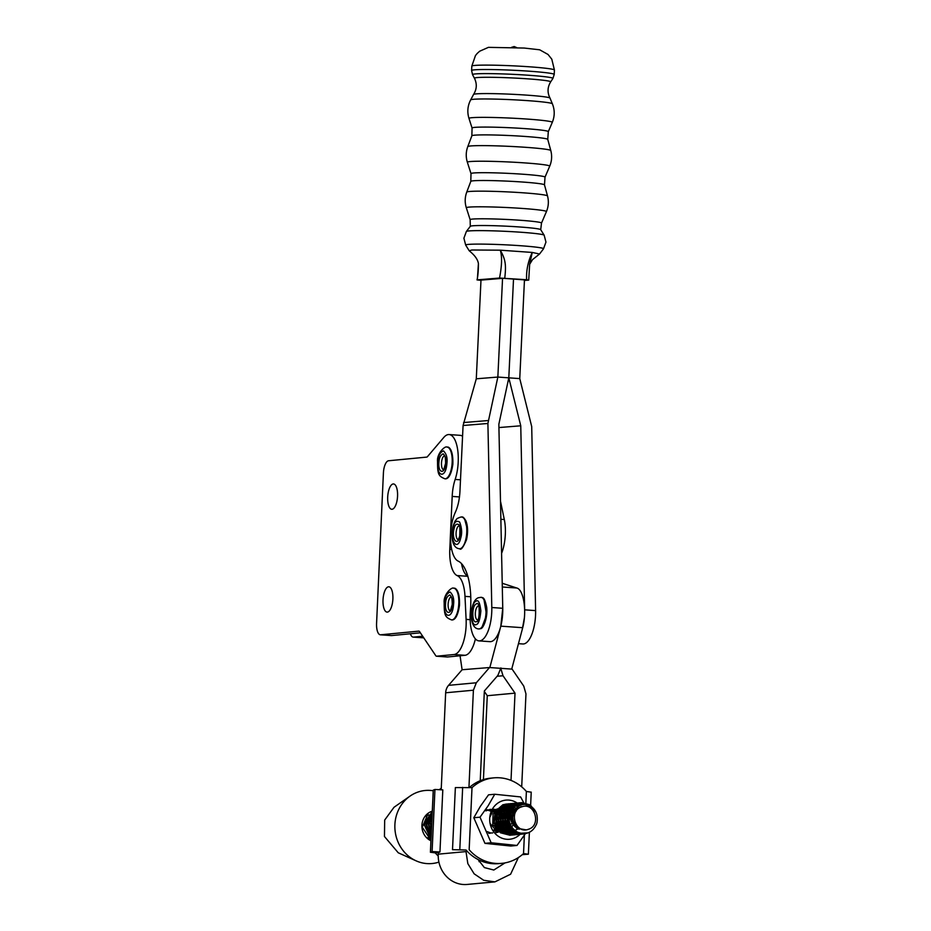 <?xml version="1.0" encoding="UTF-8"?>
<svg xmlns="http://www.w3.org/2000/svg" width="931" height="931" viewBox="0 0 931 931"><rect width="100%" height="100%" fill="white"/><g stroke="black" fill="none" stroke-linecap="round" stroke-linejoin="round"><path stroke-width="1.4" d="M524.374 835.212L523.536 853.576A42.931 39.521 -95.3 0 1 501.728 863.351A42.931 39.521 -95.3 0 1 469.154 849.735L472.005 787.638A42.931 39.521 -95.3 0 1 493.814 777.862A42.931 39.521 -95.3 0 1 499.738 777.804A42.931 39.521 -95.3 0 1 526.387 791.466L525.864 802.918M493.814 777.862L490.73 778.153A42.931 39.521 84.7 0 0 469.41 787.486M506.487 811.401A16.06 14.791 -95.3 0 1 507.22 812.565M507.616 813.287A16.06 14.791 -95.3 0 1 508.64 815.777M509.385 822.992A16.06 14.791 -95.3 0 1 508.896 825.622M508.663 826.402A16.06 14.791 -95.3 0 1 508.419 827.112M466.07 850.026L452.513 849.666L466.07 850.026A42.931 39.521 84.7 0 0 498.644 863.631L501.728 863.351M522.303 854.658L528.377 854.216L529.39 832.244M523.536 853.576L528.377 854.216M531.159 792.176L526.387 791.466M472.005 787.638L455.364 787.568L452.513 849.666M544.484 184.873L545.019 177.158A37.054 2.013 2.7 0 0 522.407 174.19A37.054 2.013 2.7 0 0 473.914 172.957A37.054 2.013 2.7 0 0 471.005 173.631L470.807 181.37A36.891 2.002 -177.3 0 1 473.693 180.765A36.891 2.002 -177.3 0 1 521.965 181.987A36.891 2.002 -177.3 0 1 544.484 184.873L547.509 195.952C548.918 201.305 548.545 206.531 546.416 211.628A40.091 2.176 -177.3 0 0 521.954 208.416A40.091 2.176 -177.3 0 0 469.48 207.078A40.091 2.176 -177.3 0 0 466.338 207.822L470.143 219.693A35.727 1.943 2.7 0 1 472.948 219.041A35.727 1.943 2.7 0 1 519.696 220.228A35.727 1.943 2.7 0 1 541.505 223.091L540.713 229.713A35.262 1.92 -177.3 0 0 540.702 229.654A35.262 1.92 -177.3 0 0 519.195 226.943A35.262 1.92 -177.3 0 0 473.064 225.768A35.262 1.92 -177.3 0 0 470.318 226.303L466.35 231.505L463.894 238.208L465.698 245.132A38.974 2.118 -177.3 0 1 468.735 244.376A38.974 2.118 -177.3 0 1 519.742 245.668A38.974 2.118 -177.3 0 1 543.506 248.833L539.538 254.023L532.253 252.441L529.646 264.311L532.555 259.598L539.538 254.023M550.64 81.905L552.886 78.483A40.242 2.188 -177.3 0 0 528.354 75.236A40.242 2.188 -177.3 0 0 475.694 73.898A40.242 2.188 -177.3 0 0 472.541 74.666L474.461 78.274A38.148 2.071 2.7 0 1 477.44 77.552A38.148 2.071 2.7 0 1 527.377 78.821A38.148 2.071 2.7 0 1 550.64 81.905C547.44 87.177 547.219 92.576 549.988 98.092A38.276 2.083 -177.3 0 0 549.988 98.092A38.276 2.083 -177.3 0 0 526.643 95.125A38.276 2.083 -177.3 0 0 476.544 93.856A38.276 2.083 -177.3 0 0 473.565 94.45A38.276 2.083 -177.3 0 0 473.553 94.462L470.655 99.908A40.917 2.223 -177.3 0 1 473.856 99.256A40.917 2.223 -177.3 0 1 527.4 100.618A40.917 2.223 -177.3 0 1 552.374 103.795C554.853 110.009 554.818 116.212 552.281 122.392A41.709 2.269 -177.3 0 0 526.83 119.04A41.709 2.269 -177.3 0 0 472.25 117.667A41.709 2.269 -177.3 0 0 468.98 118.423C467.036 112.023 467.595 105.855 470.655 99.908M554.422 70.046L551.804 59.2L548.045 54.475L539.677 49.797L524.246 48.051L488.426 47.353L479.651 51.228L477.196 53.439L475.462 55.569L471.819 66.113A41.348 2.246 -177.3 0 1 475.078 65.403A41.348 2.246 -177.3 0 1 529.18 66.776A41.348 2.246 -177.3 0 1 554.422 70.046L554.213 74.445A41.348 2.246 -177.3 0 0 528.971 71.175A41.348 2.246 -177.3 0 0 474.868 69.802A41.348 2.246 -177.3 0 0 471.61 70.512L472.541 74.666M526.597 279.719C526.213 270.269 528.098 261.18 532.253 252.441L500.284 250.183L471.901 249.997L469.212 250.742C471.33 252.638 477.487 257.363 478.418 263.636L477.335 279.847L499.528 278.043L526.597 279.719L528.727 280.091L524.432 280.452M524.456 279.894L503.171 278.299L480.99 280.103L476.288 378.801L463.079 425.502L487.902 423.477L491.801 607.512A27.767 10.718 94 0 1 479 640.889A27.767 10.718 94 0 1 470.364 611.236A47.597 18.364 -86 0 0 458.133 561.09A28.57 11.021 94 0 1 450.627 541.237A28.57 11.021 94 0 1 455.34 512.283A27.767 10.718 -86 0 0 459.949 491.289L463.079 425.502M480.978 280.336L477.033 279.917C477.952 276.065 478.406 270.642 478.418 263.636M529.646 264.311L528.727 280.091M499.528 278.043C501.949 265.684 502.205 256.397 500.284 250.183C505.766 259.726 506.208 265.521 504.742 278.171M388.53 586.786A12.697 4.899 -86 0 0 383.037 599.506A12.697 4.899 -86 0 0 387.063 612.109A12.697 4.899 -86 0 0 387.377 612.098A12.697 4.899 -86 0 0 392.87 599.378A12.697 4.899 -86 0 0 388.844 586.786A12.697 4.899 -86 0 0 388.53 586.786M393.196 483.957A12.697 4.899 -86 0 0 387.715 496.677A12.697 4.899 -86 0 0 391.73 509.269A12.697 4.899 -86 0 0 392.044 509.269A12.697 4.899 -86 0 0 397.537 496.549A12.697 4.899 -86 0 0 393.51 483.945A12.697 4.899 -86 0 0 393.196 483.957M449.789 549.325A27.767 10.718 -86 0 0 457.005 575.544A28.954 11.172 94 0 1 464.988 596.364L466.105 619.371A27.767 10.718 94 0 1 454.06 654.528L436.558 656.204A3.968 1.536 94 0 1 436.464 656.215A3.968 1.536 94 0 1 435.813 655.75L419.544 631.59A3.968 1.536 94 0 0 418.892 631.137A3.968 1.536 94 0 0 418.799 631.137L380.674 634.791A11.894 4.597 94 0 1 380.372 634.802A11.894 4.597 94 0 1 376.578 623.374L383.409 473.076A11.894 4.597 94 0 1 388.576 460.764L426.782 457.098A3.968 1.536 94 0 0 427.422 456.702L443.773 437.465A28.558 11.021 94 0 1 449.114 434.556A28.558 11.021 94 0 1 457.738 450.255A28.558 11.021 94 0 1 455.154 479.442A27.767 10.718 -86 0 0 452.187 496.421L449.789 549.325L451.686 549.453M467.839 576.301L457.005 575.544M461.52 563.616A27.767 10.718 -86 0 0 467.816 576.242M462.567 436.29A28.558 11.021 -86 0 0 460.054 435.324L449.114 434.556M391.032 635.524A11.894 4.597 -86 0 0 391.323 635.57A11.894 4.597 -86 0 0 391.614 635.57L380.674 634.791M420.358 632.812L391.614 635.57M454.06 654.528L465.011 655.296L447.508 656.983A3.968 1.536 94 0 1 447.415 656.983A3.968 1.536 94 0 1 447.311 656.972M465.011 655.296A27.767 10.718 -86 0 0 475.404 638.887M423.745 637.828L413.515 637.107L422.662 636.234M413.515 637.107A11.894 4.597 94 0 1 413.224 637.118A11.894 4.597 94 0 1 410.35 633.767M501.588 553.398A27.767 10.718 -86 0 0 504.311 519.533L500.482 501.181M518.369 857.556L510.607 874.221L494.908 881.878L467.164 884.45A28.558 26.289 -95.3 0 1 438.245 854.158L438.326 852.598L439.956 851.981L442.807 789.884L434.952 789.465L433.252 790.128L430.401 852.237L432.1 851.562L434.952 789.465M438.326 852.598L435.243 852.877A42.931 39.521 84.7 0 0 438.222 855.985M441.282 788.161A42.931 39.521 84.7 0 0 439.327 789.697M439.956 851.981L432.1 851.562M435.243 852.877L430.401 852.237M479 640.889L489.95 641.657A27.767 10.718 -86 0 0 502.752 608.292L500.808 626.156L522.71 627.703C527.051 611.574 523.757 589.567 516.775 588.008L502.228 583.26M487.902 423.477L497.852 377.055L508.803 377.835L498.853 424.245L502.752 608.292L491.801 607.512M476.288 378.801L497.852 377.055L502.554 278.346M518.474 643.67L522.803 643.973A27.767 10.718 -86 0 0 523.431 643.973A27.767 10.718 -86 0 0 535.604 610.608L524.653 609.828L520.755 425.793L508.803 377.835L513.516 279.021L508.803 377.835L519.754 378.603L524.467 279.8M535.604 610.608L531.706 426.561L519.766 378.603M524.653 609.828L524.653 612.563M524.339 618.091L522.314 629.193M520.755 425.793L498.923 427.562M431.565 826.926L429.878 821.817L431.972 817.872M429.878 821.817L431.798 821.642M454.107 528.657C451.291 538.712 457.354 547.056 459.786 536.652C460.915 533.126 460.636 529.134 458.971 524.7C456.527 523.35 454.898 524.665 454.107 528.657M460.74 537.99C457.505 551.99 449.452 540.725 453.153 527.33C454.212 522.012 456.376 520.243 459.646 522.047C461.869 527.958 462.23 533.277 460.74 537.99M441.201 789.802L445.658 692.78A11.894 10.951 -95.3 0 1 448.567 685.344L462.102 669.738L460.054 655.773M479.442 860.221A16.653 15.338 -95.3 0 1 479.046 861.664M484.329 691.465L487.274 695.713L483.422 779.596M500.878 667.934L497.887 675.382L484.353 690.988L480.233 780.725M505.044 862.886L493.814 870.031L484.388 867.587L478.08 859.546M511.014 780.411L515.018 693.141L487.274 695.713M508.943 825.448L509.094 822.015M515.018 693.141L503.008 675.743L500.773 668.33L489.52 667.539L476.311 682.772L448.567 685.344M462.102 669.738L489.52 667.539M445.658 692.78L473.402 690.208L476.311 682.772M473.402 690.208L468.945 787.463M494.908 881.878L483.748 880.295L474.147 873.825L467.839 863.642L466 851.597L438.245 854.158M521.697 786.846L525.968 693.921L523.757 686.112L511.829 668.702L522.71 627.703M512.027 669.121L500.785 668.33M500.401 627.703L489.939 667.155M511.177 826.775L510.386 827.985M510.048 828.415L509.199 829.37M508.838 829.719L507.93 830.475M506.127 831.592L505.137 832.035M504.73 831.942L505.859 831.383M506.266 831.139L507.22 830.464M507.604 830.161L508.489 829.335M508.838 828.962L509.664 827.927M512.225 828.218L511.375 829.16M511.014 829.509L510.107 830.277M508.303 831.395L507.209 831.872M505.824 832.151L506.534 831.895M506.988 831.709L508.035 831.174M508.442 830.929L509.397 830.266M509.781 829.963L510.665 829.137M511.014 828.765L511.841 827.729M513.19 829.312L512.271 830.068M511.887 830.359L510.898 830.964M516.717 826.635A12.499 11.498 -95.3 0 1 516.496 826.996A12.499 11.498 -95.3 0 1 516.088 827.578M513.819 829.928A12.499 11.498 -95.3 0 1 512.865 830.592M512.457 830.836A12.499 11.498 -95.3 0 1 511.806 831.185M509.199 832.046A12.499 11.498 -95.3 0 1 508.175 832.186A12.499 11.498 -95.3 0 1 507.721 832.221M507.011 832.233A12.499 11.498 -95.3 0 1 504.928 831.988M503.822 831.686A12.499 11.498 -95.3 0 1 499.819 829.37M496.537 824.75A12.499 11.498 -95.3 0 1 496.491 824.633L495.723 816.103M507.989 832.209L509.152 832.011M509.688 831.883L510.875 831.499M511.328 831.302L512.376 830.778M512.795 830.533L513.749 829.858M516.03 827.543L516.67 826.6M502.007 808.224L503.182 808.585M503.624 808.76L504.683 809.283M505.114 809.539L506.138 810.261M506.557 810.622L507.57 811.623M507.989 812.123L509.024 813.636M510.118 816.08L510.793 820.095M510.048 824.68L509.327 826.391M509.013 826.972L508.535 827.729M507.965 827.857A12.499 11.498 84.7 0 0 508.012 827.775A12.499 11.498 84.7 0 0 508.722 826.519M509.024 825.867A12.499 11.498 84.7 0 0 509.688 823.83M508.78 814.811L507.721 812.926M507.302 812.344L506.278 811.192M503.066 807.817L503.729 807.922M504.218 808.027L505.347 808.376M505.801 808.562L506.86 809.086M507.29 809.342L508.314 810.063M508.733 810.412L509.746 811.425M510.397 812.228L512.841 818.244M512.923 819.024L512.457 823.726M510.002 827.45L510.77 826.1M511.899 822.771L510.235 813.252M509.478 812.146L508.454 810.994M508.035 810.587L507.023 809.772M506.604 809.493L505.556 808.888M505.114 808.69L504.008 808.271M503.543 808.143L502.67 807.945M504.649 807.549L505.905 807.724M506.394 807.829L507.523 808.178M507.965 808.352L509.036 808.888M509.466 809.132L510.491 809.865M510.933 810.238L513.353 813.205M514.54 823.83L513.877 825.576M513.365 824.971L514.017 822.806M513.086 814.311L510.723 810.889M510.211 810.389L509.199 809.574M508.768 809.283L507.721 808.69M507.29 808.48L506.185 808.073M505.719 807.933L504.509 807.701M497.689 811.785L501.064 808.702M502.077 808.189L504.078 807.538M504.777 807.421L506.266 807.328M506.825 807.352L508.082 807.514M508.559 807.631L509.699 807.98M510.141 808.155L511.212 808.678M511.631 808.934L514.168 811.11M515.867 825.739L515.215 826.891M514.715 826.449L515.39 825.122M513.865 811.797L511.363 809.376M510.944 809.086L509.897 808.492M509.466 808.283L508.361 807.864M507.884 807.736L506.685 807.491M506.161 807.433L504.811 807.41M515.041 809.609L512.55 807.654M505.696 806.095L503.962 806.397M503.066 806.653L500.075 808.201M498.201 809.83L494.605 817.22L494.128 821.421M494.605 817.22A14.477 13.325 84.7 0 1 496.805 811.285A14.477 13.325 -95.3 0 1 499.447 808.248M501.541 806.793A14.477 13.325 -95.3 0 1 504.555 805.594M505.393 805.408A14.477 13.325 -95.3 0 1 506.999 805.222M507.558 805.21A14.477 13.325 -95.3 0 1 508.78 805.268M509.234 805.327A14.477 13.325 -95.3 0 1 510.293 805.513M510.712 805.618A14.477 13.325 -95.3 0 1 511.689 805.909M512.097 806.06A14.477 13.325 -95.3 0 1 513.039 806.467M513.423 806.665A14.477 13.325 -95.3 0 1 515.983 808.399M504.253 831.464A12.499 11.498 84.7 0 0 505.207 830.813M505.591 830.522A12.499 11.498 84.7 0 0 506.476 829.707M506.825 829.346A12.499 11.498 84.7 0 0 507.639 828.322M520.092 834.304A19.656 18.096 -95.3 0 1 495.92 834.327A19.656 18.096 -95.3 0 1 492.883 808.283A19.656 18.096 -95.3 0 1 517.182 803.034A19.656 18.096 -95.3 0 1 517.31 803.127M517.915 803.558A19.656 18.096 -95.3 0 1 518.742 804.209M523.664 802.592L520.615 796.936L494.745 794.248L488.228 805.629L480.012 817.174L491.149 842.776L517.008 845.453L525.363 833.699M524.607 804.454L524.13 803.488M517.008 845.453L510.805 846.035L484.946 843.346L473.809 817.744L480.338 806.362L488.542 794.83L494.745 794.248M495.083 826.612L496.293 829.288L498.83 831.546M501.576 833.07L505.219 834.013M506.138 834.071L505.114 833.617M500.634 830.999L496.491 824.633M508.256 834.141A14.477 13.325 -95.3 0 1 506.65 834.071M484.946 843.346L491.149 842.776M473.809 817.744L480.012 817.174M536.035 812.437L530.309 804.908L521.686 802.615L518.788 803.232L511.003 810.017C506.918 820.7 509.781 828.462 519.603 833.292C505.801 830.045 505.044 806.677 518.16 803.29L521.255 802.662M520.289 802.766L516.624 803.43L508.78 810.319L507.372 821.375L513.237 830.894L523.501 834.001L527.132 833.164M525.503 833.548L523.199 834.025M523.036 834.036L513.423 831.558L506.801 821.712L508.198 810.284L515.983 803.488L519.079 802.859M518.113 802.976L514.447 803.639L506.604 810.529L505.196 821.573L511.072 831.104L522.07 834.106M522.407 834.06L523.792 833.745M523.315 833.757L522.082 834.06M521.756 834.118L521.023 834.223M520.86 834.246L511.247 831.755L504.625 821.91L506.022 810.482L513.807 803.697L516.903 803.057M515.937 803.174L512.271 803.837L504.439 810.726L503.019 821.782L508.896 831.302L519.905 834.304M520.231 834.257L520.988 834.106M521.302 834.025L522.198 833.769M521.93 833.699L520.988 834.001M520.673 834.083L519.917 834.257M519.591 834.316L518.846 834.42M518.695 834.444L509.082 831.965L502.449 822.12L503.846 810.68L511.643 803.895L514.727 803.255M513.761 803.372L510.095 804.035L502.263 810.924L500.855 821.98L506.72 831.499L517.729 834.513M518.055 834.455L518.811 834.304M519.137 834.234L519.789 834.048M519.568 833.967L518.811 834.199M518.497 834.292L517.741 834.455M517.415 834.513L516.682 834.63M516.519 834.642L506.906 832.163L500.284 822.317L501.681 810.889L509.466 804.093L512.562 803.465M511.596 803.581L507.93 804.233L500.087 811.134L498.679 822.178L504.544 831.709L515.553 834.711M515.879 834.665L516.647 834.502M516.961 834.432L517.613 834.246M517.392 834.176L516.635 834.409M516.321 834.49L515.565 834.665M515.239 834.723L514.506 834.828M514.343 834.839L504.73 832.361L498.108 822.515L499.505 811.087L507.29 804.291L510.386 803.662M510.211 803.872L505.754 804.442L497.91 811.332L496.502 822.387L502.379 831.907L513.377 834.909M513.714 834.863L514.471 834.711M514.785 834.63L515.437 834.444M515.215 834.374L514.459 834.607M514.145 834.688L513.388 834.863M513.062 834.921L512.329 835.026M512.166 835.049L502.554 832.57L495.932 822.725L497.329 811.285L505.114 804.5L508.21 803.86M506.476 804.023L503.578 804.64L495.734 811.529L494.326 822.585L500.203 832.105L511.212 835.119M511.538 835.06L512.294 834.909M513.051 834.572L512.294 834.804M511.98 834.898L511.212 835.06M510.898 835.119L510.153 835.223M509.99 835.247L500.389 832.768L493.756 822.923L495.152 811.483L502.949 804.698M430.925 825.075L431.46 829.09M431.379 830.894L430.366 823.353M431.414 818.908L431.984 817.604M430.25 814.951L432.1 815.137L428.772 824.238L431.239 833.908M431.193 834.863L428.19 823.598L432.135 814.427M432.193 813.077L426.596 824.424L431.111 836.771M431.076 837.435L425.979 824.203L432.217 812.647M432.252 811.832L424.431 824.598L431.018 838.819M430.995 839.308L423.849 823.947L432.263 811.588M521.407 802.65L532.753 807.805M527.9 804.954L520.604 802.766M519.23 802.848L519.987 802.825M520.301 802.825L526.69 804.652M524.525 804.454L519.533 803.011M519.207 802.988L518.427 802.964M517.054 803.046L517.811 803.022M518.125 803.022L518.904 803.069M519.219 803.092L523.827 804.477M520.196 833.908L521.046 833.594M522.384 804.675L518.462 803.348M518.136 803.302L517.357 803.209M517.042 803.185L516.263 803.162M514.89 803.255L515.634 803.22M515.949 803.232L516.728 803.267M517.042 803.302L517.834 803.406M518.16 803.465L521.86 804.791M520.685 833.536L519.882 833.862M518.032 834.118L518.776 833.839M519.091 833.711L519.835 833.35M520.708 805.14L517.403 803.79M517.077 803.709L516.286 803.546M515.972 803.5L515.18 803.406M514.866 803.383L514.087 803.372M512.713 803.453L513.458 803.43M513.784 803.43L514.552 803.465M514.878 803.5L515.658 803.604M515.983 803.662L516.775 803.849M517.101 803.942L520.266 805.315M519.498 833.257L518.753 833.629M518.451 833.769L517.706 834.06M515.855 834.316L516.6 834.036M516.914 833.908L517.659 833.559M517.962 833.396L518.695 832.977M519.265 805.792L516.368 804.337M516.03 804.221L515.239 803.988M514.913 803.907L514.121 803.744M513.796 803.697L513.004 803.616M512.69 803.593L511.91 803.569M510.537 803.651L511.294 803.628M511.608 803.628L512.376 803.674M512.702 803.697L513.481 803.802M513.807 803.872L514.599 804.047M514.936 804.14L515.727 804.396M516.065 804.524L518.87 806.013M518.369 832.849L517.636 833.292M517.322 833.466L516.589 833.827M516.274 833.967L515.53 834.269M513.679 834.513L514.436 834.234M514.738 834.106L515.483 833.757M515.786 833.606L516.519 833.187M516.821 832.989L517.555 832.489M517.95 806.607L515.332 805.012M514.994 804.861L514.191 804.535M513.865 804.431L513.062 804.186M512.737 804.105L511.945 803.953M511.619 803.895L510.84 803.814M510.514 803.79L509.734 803.767M508.361 803.849L509.117 803.825M510.525 803.895L511.317 804.012M511.631 804.07L512.434 804.244M512.76 804.337L513.563 804.593M513.889 804.721L514.692 805.071M515.029 805.234L517.589 806.886M505.812 830.324L506.324 829.556M506.604 829.09L507.255 827.81M507.523 827.205L508.14 825.436M508.373 824.517L508.78 820.537M508.535 817.942L507.407 814.113M507.011 813.263L506.08 811.646M505.708 811.11L504.835 810.005M503.473 830.778L504.148 829.754M504.427 829.288L505.091 828.008M505.347 827.403L505.964 825.634M506.196 824.715L506.604 820.735M506.359 818.14L505.23 814.311M504.835 813.461L503.904 811.855M503.543 811.308L502.659 810.203M502.309 809.807L501.448 808.958M501.53 830.638L501.984 829.952M502.251 829.486L502.915 828.206M503.171 827.601L503.787 825.832M504.02 824.913L504.427 820.933M504.195 818.337L503.054 814.509M502.659 813.659L501.739 812.053M501.367 811.518L500.482 810.401M500.122 829.626L500.738 828.415M501.006 827.81L501.611 826.041M501.844 825.122L502.251 821.142M502.018 818.547L500.89 814.718M500.494 813.869L499.563 812.251M499.191 811.716L498.481 810.808M498.83 828.008L499.447 826.239M499.679 825.32L500.087 821.34M499.842 818.745L498.713 814.916M498.318 814.066L497.387 812.449M497.503 825.518L497.91 821.538M497.666 818.943L496.537 815.114M496.328 816.254L497.084 824.447M430.925 840.751A15.711 14.465 -95.3 0 1 426.677 837.784A15.711 14.465 84.7 0 1 428.33 813.112A15.711 14.465 -95.3 0 1 431.949 811.273A15.711 14.465 -95.3 0 1 432.287 811.169M433.218 790.756A36.693 33.784 84.7 0 0 418.345 791.932A36.693 33.784 84.7 0 0 410.071 796.075A36.693 33.784 84.7 0 0 395.023 830.126A36.693 33.784 84.7 0 0 416.076 860.826A36.693 33.784 84.7 0 0 438.908 862.106M410.071 796.075L394.022 807.27L384.678 820.06L384.456 836.492L398.235 852.773L416.076 860.826M428.33 813.112L422.302 827.205L430.948 840.332M511.003 810.017C508.594 818.663 511.363 825.087 519.289 829.288L519.649 828.765M525.771 829.8L516.577 828.159L511.433 819.874L513.609 810.564L521.43 806.502M519.591 828.148L513.493 831.092M512.865 831.15L511.131 831.15M510.281 831.046L513.202 830.859M512.678 831.011L503.194 829.114L498.294 820.269L501.297 810.901L509.839 807.805M510.351 807.899L511.538 808.213M512.003 808.387L516.088 811.285M514.657 821.34L511.049 828.799M510.677 829.16L500.715 831.662L492.755 824.691L493.046 813.985L501.076 808.352M501.809 808.306L508.093 810.482M508.524 810.843L509.571 811.89M509.955 812.356L512.364 822.317L506.604 830.731L496.782 831.255L490.078 823.504M489.764 817.418L492.557 811.762M497.096 808.899L507.395 812.088M507.826 812.612L509.071 825.948M508.745 826.542L497.794 832.326M491.44 810.959L499.714 808.958L506.72 814.45M507.174 815.393L507.907 823.295M507.628 824.307L506.895 826.146M506.569 826.751L495.618 832.523M492.162 809.493L504.544 814.648M504.998 815.591L505.731 823.504M505.452 824.517L501.332 830.51M501.029 830.731L496.211 832.686M492.348 809.155L495.99 809.516M497.329 810.017L502.368 814.858M502.821 815.789L503.555 823.702M503.287 824.715L502.542 826.553M502.228 827.147L501.413 828.404M501.064 828.846L500.25 829.742M499.784 830.184L496.945 832.035M490.067 832.721L487.122 831.592M485.866 810.866L490.055 809.376M490.823 809.318L499.342 813.694L501.378 823.9M501.111 824.913L500.378 826.751M500.052 827.356L499.237 828.602M498.888 829.056L495.967 831.604M492.732 832.919L488.612 833.059M486.692 809.784L496.502 813.066L499.214 824.11M498.935 825.122L498.201 826.949M497.666 827.915L494.92 831.022M490.556 833.129L488.973 833.373M486.738 809.714L489.473 810.121M489.834 810.238L492.592 811.681M496.304 816.394L497.038 824.307M496.758 825.32L493.826 830.254M490.125 832.768L488.798 833.222M453.513 828.008L453.991 817.476M431.274 833.187L428.702 824.808L432.007 817.069M431.169 835.514L426.526 824.982L432.077 815.568M431.018 838.622L427.317 837.737M424.839 816.627L427.271 815.428M428.027 815.219L429.656 814.974M430.273 838.808L427.655 838.68M519.289 829.288L519.719 828.799C515.087 826.134 512.772 822.131 512.795 816.801L514.936 809.761C516.414 807.747 518.276 806.234 520.51 805.222C526.294 802.603 534.51 806.572 536.652 814.066C537.117 815.102 538.13 822.131 535.93 825.32C534.091 829.079 531.415 831.604 527.912 832.896L519.603 833.292M430.925 840.681L426.677 837.784M528.296 829.312C515.215 834.409 508.198 810.564 521.697 806.863C534.778 801.766 541.795 825.599 528.296 829.312M445.6 603.079C444.32 614.53 451.535 615.95 452.396 604.556C452.966 600.402 452.117 597.202 449.813 594.944C447.194 596.131 445.798 598.842 445.6 603.079M453.525 604.801C452.408 620.104 442.807 618.056 444.471 602.834C444.727 597.178 446.601 593.571 450.092 591.988C453.153 594.99 454.293 599.273 453.525 604.801M476.148 604.079C471.621 605.453 471.796 624.038 476.265 621.64C480.431 622.979 480.28 599.18 476.148 604.079M476.276 624.561C470.295 627.878 470.12 603.067 476.137 601.147C478.336 599.541 479.907 602.776 480.862 610.864C480.012 619.72 478.487 624.282 476.276 624.561M438.966 461.962C437.686 473.425 444.89 474.845 445.751 463.452C446.333 459.297 445.472 456.085 443.179 453.839C440.561 455.015 439.153 457.726 438.966 461.962M446.88 463.696C445.763 478.988 436.162 476.94 437.826 461.718C438.094 456.074 439.967 452.454 443.447 450.872C446.508 453.886 447.66 458.157 446.88 463.696M525.852 803.15L525.817 803.837M462.66 787.358L459.809 849.456M468.98 118.423L472.064 128.047A38.171 2.071 2.7 0 1 475.054 127.349A38.171 2.071 2.7 0 1 525.003 128.618A38.171 2.071 2.7 0 1 548.301 131.678L547.754 139.394A37.996 2.06 -177.3 0 0 524.572 136.415A37.996 2.06 -177.3 0 0 474.845 135.158A37.996 2.06 -177.3 0 0 471.866 135.775L467.781 146.598A41.558 2.258 -177.3 0 1 471.039 145.923A41.558 2.258 -177.3 0 1 525.433 147.296A41.558 2.258 -177.3 0 1 550.791 150.554C552.188 155.884 551.827 161.098 549.709 166.195A41.22 2.234 -177.3 0 0 524.549 162.89A41.22 2.234 -177.3 0 0 470.609 161.517A41.22 2.234 -177.3 0 0 467.374 162.273C465.744 157.002 465.884 151.776 467.781 146.598M540.702 229.654L544.158 235.206A38.974 2.118 -177.3 0 0 520.382 232.203A38.974 2.118 -177.3 0 0 469.387 230.9A38.974 2.118 -177.3 0 0 466.35 231.505M547.509 195.952A40.429 2.199 -177.3 0 0 522.826 192.787A40.429 2.199 -177.3 0 0 469.911 191.449A40.429 2.199 -177.3 0 0 466.745 192.1L470.807 181.37M464.988 596.364L470.76 596.771M452.187 496.421L459.46 496.933M455.154 479.442L460.496 479.814M447.508 656.983L436.558 656.204M470.12 619.662L466.105 619.371M504.311 519.533L500.866 519.289M430.471 852.168L433.322 790.07M488.193 420.544L463.568 422.558M509.222 380.791L508.501 380.849M466.431 539.654L467.502 529.914L464.685 519.254M461.799 517.101A15.862 6.121 94 0 1 461.892 517.101A15.862 6.121 94 0 1 465.837 540.038A15.862 6.121 94 0 1 459.67 548.755A15.862 6.121 94 0 1 459.577 548.743M461.706 517.089A15.862 6.121 94 0 1 465.651 540.027A15.862 6.121 94 0 1 459.483 548.743L459.67 548.755C460.892 550.465 463.161 547.486 466.478 539.84C468.118 532.579 467.932 526.248 465.931 520.848C464.034 517.729 462.695 516.472 461.892 517.101L461.706 517.089C462.393 516.298 456.05 518.614 456.656 519.184C455.655 520.86 455.655 518.695 452.966 526.609C450.813 536.023 452.047 548.219 459.483 548.743M458.122 539.689A6.936 2.677 94 0 1 456.562 529.681A6.936 2.677 94 0 1 459.088 525.864M503.008 675.743L497.096 676.29M502.298 586.995L516.775 588.008M453.851 588.264A15.862 6.121 94 0 1 453.944 588.264A15.862 6.121 94 0 1 458.867 605.406A15.862 6.121 94 0 1 451.71 619.918A15.862 6.121 94 0 1 451.628 619.906M453.758 588.252A15.862 6.121 94 0 1 458.68 605.394A15.862 6.121 94 0 1 451.535 619.906L451.71 619.918C453.013 620.174 457.4 619.732 459.472 605.418C460.054 588.799 454.375 587.636 453.944 588.264L453.758 588.252C451.768 586.518 443.249 594.676 444.168 602.729C444.145 615.449 445.169 617.311 451.535 619.906M450.173 610.852A6.936 2.677 94 0 1 448.183 603.369A6.936 2.677 94 0 1 451.139 597.027M481.99 627.215L486.552 614.984L483.945 599.448M481.059 597.295A15.862 6.121 94 0 1 481.152 597.295A15.862 6.121 94 0 1 486.226 612.004A15.862 6.121 94 0 1 480.14 628.728A15.862 6.121 94 0 1 478.93 628.949A15.862 6.121 94 0 1 478.837 628.949M480.978 597.283A15.862 6.121 94 0 1 486.04 611.993A15.862 6.121 94 0 1 479.954 628.716A15.862 6.121 94 0 1 478.743 628.937L480.524 628.669C483.049 629.147 488.007 617.858 486.669 607.175C484.132 595.014 482.246 598.4 481.152 597.295L478.22 597.76C474.601 599.32 472.308 604.219 471.33 612.458C470.877 618.498 472.168 628.716 478.743 628.937M477.382 619.883A6.936 2.677 94 0 1 475.334 613.261A6.936 2.677 94 0 1 477.987 606.162A6.936 2.677 94 0 1 478.359 606.058M447.217 447.148A15.862 6.121 94 0 1 447.299 447.148A15.862 6.121 94 0 1 452.222 464.29A15.862 6.121 94 0 1 445.076 478.802A15.862 6.121 94 0 1 444.983 478.79M447.124 447.136A15.862 6.121 94 0 1 452.047 464.278A15.862 6.121 94 0 1 444.89 478.79L445.076 478.802C446.38 479.058 450.767 478.615 452.838 464.301C453.409 447.683 447.741 446.519 447.299 447.148L447.124 447.136C445.123 445.402 436.616 453.56 437.535 461.613C437.5 474.345 438.524 476.195 444.89 478.79M443.528 469.736A6.936 2.677 94 0 1 441.538 462.265A6.936 2.677 94 0 1 444.506 455.911M530.635 805.129L531.229 792.118M469.154 250.672L465.698 245.132M544.158 235.206L545.962 242.118L543.506 248.833M471.005 173.631L467.374 162.273M471.61 70.512L471.819 66.113M516.693 47.586L514.145 46.55L511.515 47.341M470.143 219.693L470.295 226.349M541.505 223.091L546.416 211.628M466.338 207.822C464.697 202.539 464.837 197.302 466.745 192.1M545.019 177.158L549.709 166.195M547.754 139.394L550.791 150.554M472.064 128.047L471.866 135.775M548.301 131.678L552.281 122.392M550 98.104L552.374 103.795M474.461 78.274C477.138 83.837 476.847 89.225 473.565 94.45M554.213 74.445L552.886 78.483M391.323 635.57L380.372 634.802M447.415 656.983L436.464 656.215M413.224 637.118L423.756 637.851M458.285 539.712L459.693 536.291C460.112 528.459 459.891 524.956 459.018 525.794L459.262 525.864M523.501 834.001L522.861 834.06M521.325 834.199L520.697 834.257M519.149 834.397L518.52 834.455M516.973 834.595L516.344 834.665M514.808 834.804L514.168 834.863M512.632 835.002L511.992 835.06M510.456 835.2L509.827 835.258M521.686 802.615L521.057 802.673M519.51 802.813L518.881 802.871M517.333 803.022L516.705 803.081M515.169 803.22L514.529 803.278M512.993 803.418L512.364 803.476M510.816 803.628L510.188 803.686M508.64 803.825L508.012 803.884M450.336 610.876L452.245 604.51C452.163 594.874 450.755 597.667 451.07 596.957L451.314 597.027M478.522 606.058L478.278 605.988C479.325 601.787 479.977 620.826 477.3 619.941L477.3 619.941M443.691 469.759L445.6 463.394C445.53 453.769 444.11 456.551 444.436 455.841L444.669 455.911"/></g></svg>
